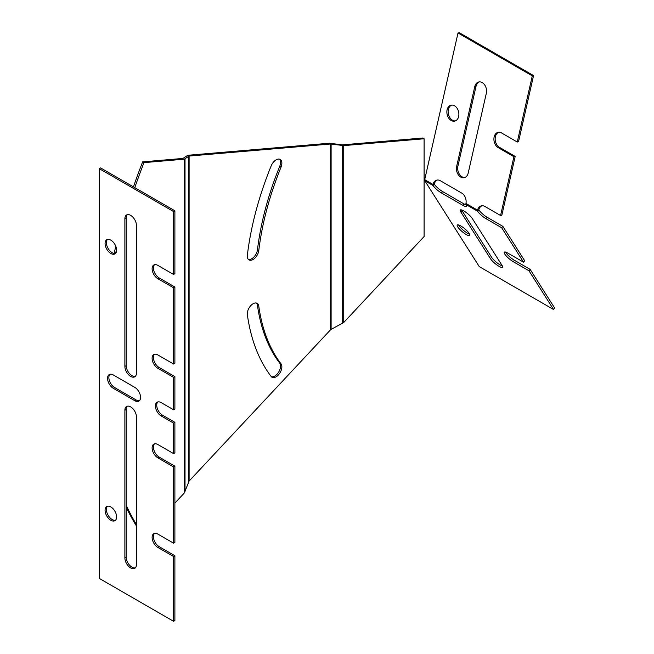 <?xml version="1.0" encoding="UTF-8"?>
<svg xmlns="http://www.w3.org/2000/svg" width="654" height="654" viewBox="0 0 654 654"><rect width="100%" height="100%" fill="white"/><g stroke="black" fill="none" stroke-linecap="round" stroke-linejoin="round"><path stroke-width="0.98" d="M136.433 525.98A457.473 264.126 -60 0 1 126.197 507.251M114.09 253.458A457.473 264.126 -60 0 1 115.815 246.28M133.449 186.88A457.473 264.126 -60 0 1 142.637 161.865L182.965 158.431L187.788 155.284L329.338 143.234L342.418 144.853L422.778 138.01L424.103 138.771L424.103 236.535L343.734 322.487L330.654 329.681L189.112 481.066L184.281 493.026L174.888 503.073M134.773 187.641A457.473 264.126 -60 0 1 143.954 162.625L184.281 159.192L189.112 156.053L330.654 143.994L343.734 145.613L424.103 138.771M136.433 524.565A457.473 264.126 -60 0 1 126.197 505.223M115.611 253.343A457.473 264.126 -60 0 1 116.584 249.305M258.788 306.146A8.167 4.717 120 0 0 257.161 303.358A8.167 4.717 120 0 0 250.474 305.974A8.167 4.717 120 0 0 247.359 314.713A246.828 142.507 120 0 0 271.165 376.483A8.167 4.717 120 0 0 271.999 377.235A8.167 4.717 120 0 0 279.667 373.328A8.167 4.717 120 0 0 281.016 363.828A230.486 133.073 -60 0 1 258.788 306.146L257.463 305.385A230.486 133.073 120 0 0 279.691 363.068A8.167 4.717 -60 0 1 278.702 372.012A8.167 4.717 -60 0 1 271.394 376.761M271.165 165.887A246.828 142.507 120 0 0 247.359 255.142A8.167 4.717 120 0 0 248.986 259.9A8.167 4.717 120 0 0 254.88 258.117A8.167 4.717 120 0 0 258.788 250.515A230.486 133.073 -60 0 1 281.016 167.171A8.167 4.717 120 0 0 280.174 159.453A8.167 4.717 120 0 0 271.165 165.887M256.442 303.072A8.167 4.717 -60 0 1 257.463 305.385M279.454 159.167A8.167 4.717 -60 0 1 279.691 166.402A230.486 133.073 120 0 0 257.463 249.754A8.167 4.717 -60 0 1 248.381 259.425M143.954 162.625L142.637 161.865M135.345 567.868A8.167 4.717 60 0 1 129.337 564.917A8.167 4.717 60 0 1 126.197 557.175L126.197 409.478A8.167 4.717 60 0 1 127.285 406.208M135.345 376.344A8.167 4.717 60 0 1 129.337 373.393A8.167 4.717 60 0 1 126.197 365.643L126.197 217.946A8.167 4.717 60 0 1 127.285 214.684M139.474 400.64A8.167 4.717 60 0 1 136.106 399.946L114.646 387.56A8.167 4.717 60 0 1 109.504 380.963A8.167 4.717 60 0 1 109.954 374.292M115.545 253.425A8.167 4.717 60 0 1 108.09 248.414A8.167 4.717 60 0 1 107.477 239.454M115.545 520.224A8.167 4.717 60 0 1 108.09 515.221A8.167 4.717 60 0 1 107.477 506.261M154.516 354.28A8.167 4.717 60 0 0 154.066 360.959A8.167 4.717 60 0 0 159.208 367.548L174.888 376.606L173.563 377.366L157.892 368.308A8.167 4.717 60 0 1 152.554 361.114A8.167 4.717 60 0 1 153.804 354.566A8.167 4.717 60 0 1 157.892 354.975L173.563 364.025L174.888 363.264L174.888 287.032L159.208 277.983A8.167 4.717 60 0 1 154.066 271.385A8.167 4.717 60 0 1 154.516 264.707M174.888 376.606L174.888 409.003L173.563 409.764L161.186 402.619A8.167 4.717 60 0 0 157.107 402.21A8.167 4.717 60 0 0 155.848 408.758A8.167 4.717 60 0 0 161.186 415.952L173.563 423.105L173.563 453.598L174.888 452.83L174.888 422.337L162.511 415.192A8.167 4.717 60 0 1 157.369 408.603A8.167 4.717 60 0 1 157.818 401.924M154.516 533.419A8.167 4.717 60 0 0 154.066 540.098A8.167 4.717 60 0 0 159.208 546.687L174.888 555.745L173.563 556.505L157.892 547.455A8.167 4.717 60 0 1 152.554 540.253A8.167 4.717 60 0 1 153.804 533.705A8.167 4.717 60 0 1 157.892 534.114L173.563 543.163L174.888 542.403L174.888 466.171L159.208 457.121A8.167 4.717 60 0 1 154.066 450.524A8.167 4.717 60 0 1 154.516 443.845M174.888 555.745L174.888 620.54L173.563 621.3L99.302 578.422L99.302 168.683L100.618 167.923L174.888 210.801L174.888 273.691L173.563 274.451L157.892 265.401A8.167 4.717 60 0 0 153.804 265.001A8.167 4.717 60 0 0 152.554 271.541A8.167 4.717 60 0 0 157.892 278.743L173.563 287.793L173.563 364.025M124.881 557.936L124.881 410.238A8.167 4.717 60 0 1 126.574 406.502A8.167 4.717 60 0 1 132.868 408.685A8.167 4.717 60 0 1 136.433 416.909L136.433 564.606A8.167 4.717 60 0 1 134.74 568.342A8.167 4.717 60 0 1 128.446 566.151A8.167 4.717 60 0 1 124.881 557.936L126.197 557.175M124.881 366.404L124.881 218.714A8.167 4.717 60 0 1 126.574 214.97A8.167 4.717 60 0 1 132.868 217.161A8.167 4.717 60 0 1 136.433 225.385L136.433 373.074A8.167 4.717 60 0 1 134.74 376.818A8.167 4.717 60 0 1 128.446 374.628A8.167 4.717 60 0 1 124.881 366.404L126.197 365.643M134.781 400.706L113.33 388.321A8.167 4.717 60 0 1 107.992 381.127A8.167 4.717 60 0 1 109.243 374.579A8.167 4.717 60 0 1 113.33 374.979L134.781 387.372A8.167 4.717 60 0 1 140.12 394.566A8.167 4.717 60 0 1 138.869 401.115A8.167 4.717 60 0 1 134.781 400.706L136.106 399.946M116.625 250.155A8.167 4.717 60 0 1 114.932 253.899A8.167 4.717 60 0 1 106.766 249.182A8.167 4.717 60 0 1 106.766 239.748A8.167 4.717 60 0 1 113.06 241.931A8.167 4.717 60 0 1 116.625 250.155M116.625 516.962A8.167 4.717 60 0 1 114.932 520.698A8.167 4.717 60 0 1 106.766 515.981A8.167 4.717 60 0 1 106.766 506.548A8.167 4.717 60 0 1 113.06 508.738A8.167 4.717 60 0 1 116.625 516.962M174.888 210.801L173.563 211.561L173.563 274.451M173.563 211.561L99.302 168.683M173.563 556.505L173.563 621.3M174.888 466.171L173.563 466.931L173.563 543.163M173.563 466.931L157.892 457.882A8.167 4.717 60 0 1 152.554 450.68A8.167 4.717 60 0 1 153.804 444.14A8.167 4.717 60 0 1 157.892 444.54L173.563 453.598M173.563 377.366L173.563 409.764M174.888 287.032L173.563 287.793M174.888 422.337L173.563 423.105M490.426 258.632A8.167 1.929 -140.1 0 0 496.983 265.017A8.167 1.929 -140.1 0 0 502.468 267.208A8.167 1.929 -140.1 0 0 501.978 265.303L472.343 218.591A8.167 1.929 -140.1 0 0 465.779 212.215A8.167 1.929 -140.1 0 0 460.293 210.016A8.167 1.929 -140.1 0 0 460.792 211.921L490.426 258.632L491.587 257.243A8.167 1.929 -140.1 0 0 502.313 265.9M469.302 233.584A8.167 1.929 -140.1 0 0 462.738 227.208A8.167 1.929 -140.1 0 0 457.26 225.017A8.167 1.929 -140.1 0 0 462.288 231.729A8.167 1.929 -140.1 0 0 469.793 235.489A8.167 1.929 -140.1 0 0 469.302 233.584M482.039 205.74A8.167 5.878 -102.9 0 0 478.785 209.852L477.616 211.242A8.167 1.929 -140.1 0 0 485.996 218.689L501.675 227.739L523.511 262.156L507.831 253.106A8.167 1.929 -140.1 0 0 504.299 252.174A8.167 1.929 -140.1 0 0 506.637 256.368A8.167 1.929 -140.1 0 0 513.292 261.714L528.972 270.764L553.537 309.489L479.268 266.611L424.798 180.749A1.864 1.079 -60 0 1 424.699 179.646L458.021 32.986L532.291 75.864L533.55 75.578L459.288 32.7L458.021 32.986M437.477 180.013A8.167 5.878 -102.9 0 0 434.223 184.126L433.062 185.515A8.167 1.929 -140.1 0 0 441.434 192.963L462.893 205.348A8.167 1.929 -140.1 0 0 466.433 206.28A8.167 1.929 -140.1 0 0 466.057 204.571A1.864 1.079 -60 0 1 465.959 203.468A8.167 5.878 -102.9 0 0 461.781 193.118L440.322 180.725A8.167 5.878 -102.9 0 0 436.831 180.112A8.167 5.878 -102.9 0 0 432.956 184.412L434.223 184.126A8.167 1.929 -140.1 0 0 442.603 191.565L464.054 203.958A8.167 1.929 -140.1 0 0 466.277 204.972M532.291 75.864L517.265 142.016L501.585 132.958A8.167 5.878 -102.9 0 0 498.095 132.345A8.167 5.878 -102.9 0 0 493.901 139.253A8.167 5.878 -102.9 0 0 498.242 147.657L513.921 156.715L500.563 215.509L484.884 206.451A8.167 5.878 -102.9 0 0 481.393 205.838A8.167 5.878 -102.9 0 0 477.518 210.138L478.785 209.852A8.167 1.929 -140.1 0 0 487.165 217.292L502.844 226.349L501.675 227.739M523.511 262.156L524.68 260.766L502.844 226.349M505.616 252.092A8.167 1.929 -140.1 0 0 514.461 260.317L530.132 269.374L528.972 270.764M553.537 309.489L554.698 308.099L530.132 269.374M458.577 224.935A8.167 1.929 -140.1 0 0 463.457 230.339A8.167 1.929 -140.1 0 0 469.637 234.181M461.618 209.942A8.167 1.929 -140.1 0 0 461.953 210.531L491.587 257.243M468.199 173.065L486.331 93.277A8.167 5.878 -102.9 0 0 484.745 85.028A8.167 5.878 -102.9 0 0 478.728 81.979A8.167 5.878 -102.9 0 0 474.779 86.606L456.647 166.402A8.167 5.878 -102.9 0 0 458.225 174.643A8.167 5.878 -102.9 0 0 464.242 177.7A8.167 5.878 -102.9 0 0 468.199 173.065M479.374 81.881A8.167 5.878 -102.9 0 0 476.038 86.32L457.914 166.108A8.167 5.878 -102.9 0 0 464.863 177.504M451.701 105.09A8.167 5.878 -102.9 0 0 448.407 114.172A8.167 5.878 -102.9 0 0 455.315 120.925M458.65 116.486A8.167 5.878 -102.9 0 0 457.072 108.245A8.167 5.878 -102.9 0 0 451.056 105.188A8.167 5.878 -102.9 0 0 447.148 114.466A8.167 5.878 -102.9 0 0 454.694 121.113A8.167 5.878 -102.9 0 0 458.65 116.486M517.265 142.016L518.524 141.722L533.55 75.578M498.732 132.247A8.167 5.878 -102.9 0 0 495.176 139.408A8.167 5.878 -102.9 0 0 499.509 147.371L515.189 156.42L513.921 156.715M500.563 215.509L501.831 215.215L515.189 156.42M424.798 180.749L433.062 185.515A1.864 1.079 -60 0 1 432.956 184.412L424.699 179.646M466.057 204.571L477.616 211.242A1.864 1.079 -60 0 1 477.518 210.138L465.959 203.468M184.281 159.192L184.281 493.026M185.017 158.979L185.017 491.865M188.826 156.134L188.826 481.507M189.112 156.053L189.112 481.066M330.654 143.994L330.654 329.681M331.112 144.011L331.112 329.338M342.549 145.564L342.549 323.378M343.734 145.613L343.734 322.487M258.788 250.515L257.463 249.754M281.016 167.171L279.691 166.402M281.016 363.828L279.691 363.068M126.197 217.946L124.881 218.714M114.646 387.56L113.33 388.321M162.511 415.192L161.186 415.952M126.197 409.478L124.881 410.238M159.208 546.687L157.892 547.455M159.208 457.121L157.892 457.882M159.208 367.548L157.892 368.308M159.208 277.983L157.892 278.743M460.792 211.921L461.953 210.531M441.434 192.963L442.603 191.565M462.893 205.348L464.054 203.958M485.996 218.689L487.165 217.292M513.292 261.714L514.461 260.317M474.779 86.606L476.038 86.32M456.647 166.402L457.914 166.108M498.242 147.657L499.509 147.371"/></g></svg>
